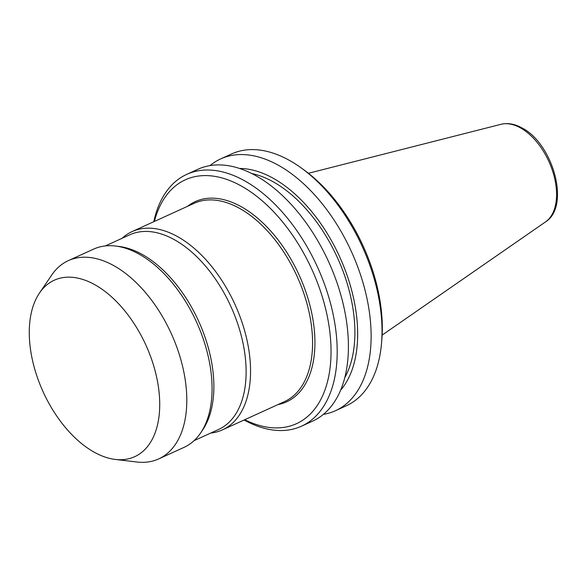 <?xml version="1.0" encoding="UTF-8"?>
<svg xmlns="http://www.w3.org/2000/svg" width="586" height="586" viewBox="0 0 586 586"><rect width="100%" height="100%" fill="white"/><g stroke="black" fill="none" stroke-linecap="round" stroke-linejoin="round"><path stroke-width="0.88" d="M210.718 433.061A108.952 63.42 -114.5 0 0 222.431 429.882L284.452 401.63A108.952 63.42 -114.5 0 0 289.638 398.744A108.952 63.42 -114.5 0 0 307.225 304.574A108.952 63.42 -114.5 0 0 238.458 207.744A108.952 63.42 -114.5 0 0 199.694 201.313A108.952 63.42 -114.5 0 0 194.12 203.335L132.099 231.587A108.952 63.42 -114.5 0 0 122.013 238.341M323.362 414.39A138.369 80.546 -114.5 0 0 335.412 410.735L346.304 405.776A138.369 80.546 -114.5 0 0 381.471 343.865L381.779 340.378A134.011 78.011 -114.5 0 0 304.207 170.094L301.372 168.043A138.369 80.546 -114.5 0 0 287.894 159.546A138.369 80.546 -114.5 0 0 231.58 153.942L220.688 158.901A138.369 80.546 -114.5 0 0 210.022 165.596M381.471 343.865A138.369 80.546 -114.5 0 0 301.372 168.043M335.412 410.735A138.369 80.546 -114.5 0 0 365.869 293.564A138.369 80.546 -114.5 0 0 277.002 164.512A138.369 80.546 -114.5 0 0 220.688 158.901M340.583 390.232A126.122 73.418 -114.5 0 0 348.531 279.683A126.122 73.418 -114.5 0 0 271.867 177.536A126.122 73.418 -114.5 0 0 239.549 168.46M344.744 377.728A122.027 71.031 -114.5 0 0 271.897 181.103A122.027 71.031 -114.5 0 0 251.716 173.522M244.106 420.008A138.369 80.546 -114.5 0 0 245.175 420.587A138.369 80.546 -114.5 0 0 301.482 426.19L312.697 421.085A138.369 80.546 -114.5 0 0 343.162 303.907A138.369 80.546 -114.5 0 0 254.287 174.855A138.369 80.546 -114.5 0 0 197.973 169.251L186.758 174.357A138.369 80.546 -114.5 0 0 153.774 221.713M301.482 426.19A138.369 80.546 -114.5 0 0 331.94 309.02A138.369 80.546 -114.5 0 0 243.073 179.968A138.369 80.546 -114.5 0 0 186.758 174.357M244.728 419.723A134.011 78.011 -114.5 0 0 331.009 348.296A134.011 78.011 -114.5 0 0 239.879 185.227A134.011 78.011 -114.5 0 0 154.396 221.427M277.881 404.618A110.036 64.057 -114.5 0 0 312.294 315.949A110.036 64.057 -114.5 0 0 240.062 206.067A110.036 64.057 -114.5 0 0 187.549 206.323M222.431 429.882A108.952 63.42 -114.5 0 0 246.413 337.617A108.952 63.42 -114.5 0 0 176.437 236.004A108.952 63.42 -114.5 0 0 132.099 231.587M194.039 440.657L218.505 429.516A106.989 62.277 -114.5 0 0 242.055 338.913A106.989 62.277 -114.5 0 0 173.339 239.125A106.989 62.277 -114.5 0 0 129.799 234.788L105.334 245.937M115.244 459.431L136.824 462.01A108.952 63.42 -114.5 0 0 158.681 458.926L183.953 447.411A108.952 63.42 -114.5 0 0 200.624 432.944L202.624 430.007A106.989 62.277 -114.5 0 0 204.785 336.489A106.989 62.277 -114.5 0 0 141.087 253.819A106.989 62.277 -114.5 0 0 119.009 246.45L115.479 246.032A108.952 63.42 -114.5 0 0 93.614 249.116L68.35 260.631A108.952 63.42 -114.5 0 0 51.671 275.098L39.46 293.073A96.968 56.446 -114.5 0 0 37.504 377.831A96.968 56.446 -114.5 0 0 95.232 452.751A96.968 56.446 -114.5 0 0 115.244 459.431A96.968 56.446 -114.5 0 0 158.813 389.902A96.968 56.446 -114.5 0 0 93.76 284.129A96.968 56.446 -114.5 0 0 39.46 293.073M200.624 432.944A108.952 63.42 -114.5 0 0 202.822 337.712A108.952 63.42 -114.5 0 0 137.959 253.533A108.952 63.42 -114.5 0 0 115.479 246.032M158.681 458.926A108.952 63.42 -114.5 0 0 182.664 366.66A108.952 63.42 -114.5 0 0 112.688 265.04A108.952 63.42 -114.5 0 0 68.35 260.631M501.045 124.298C507.63 122.752 514.457 123.888 521.511 127.689C552.796 142.889 570.859 206.257 545.515 221.911A53.927 31.395 -114.5 0 0 553.851 175.214A53.927 31.395 -114.5 0 0 519.885 127.572A53.927 31.395 -114.5 0 0 501.045 124.298L308.426 173.28M545.515 221.911L382.145 335.097"/></g></svg>
